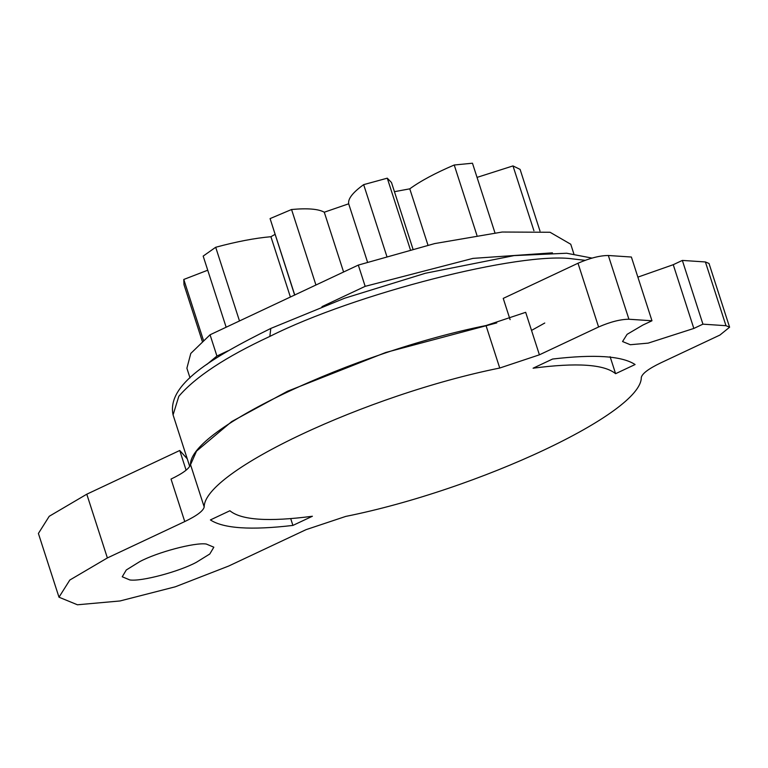 <?xml version="1.0" encoding="UTF-8"?>
<svg xmlns="http://www.w3.org/2000/svg" width="768" height="768" viewBox="0 0 768 768"><rect width="100%" height="100%" fill="white"/><g stroke="black" fill="none" stroke-linecap="round" stroke-linejoin="round"><path stroke-width="1.15" d="M207.734 270.211L183.782 279.456L183.994 284.688L202.234 341.146M226.147 327.226L203.174 256.099L215.693 247.267C236.63 241.613 255.043 238.099 270.912 236.717L275.04 234.374M294.634 295.027L270.077 218.602L291.552 209.51C307.565 208.051 318.47 208.954 324.278 212.218L348.682 203.798C347.808 198.835 352.8 192.451 363.667 184.637L387.274 178.176L391.478 182.506L412.925 248.918M394.445 191.683L409.776 188.832C420.461 181.046 435.274 173.107 454.224 165.005L472.464 163.219L494.947 232.81M477.043 177.389L512.995 165.917L520.09 169.382L540 231.043M512.995 165.917L533.923 230.717M454.224 165.005L476.928 235.306M409.776 188.832L427.968 245.155M387.274 178.176L410.342 249.59M363.667 184.637L386.774 256.176M348.682 203.798L367.517 262.09M324.278 212.218L343.594 272.006M291.552 209.51L315.936 285.005M270.077 218.602L294.787 295.094M270.912 236.717L290.39 297.024M215.693 247.267L239.491 320.947M183.782 279.456L203.386 340.147M573.869 253.91L570.749 244.243L550.051 232.262L502.147 232.032L434.669 243.581L358.31 265.085L365.174 286.339L321.984 306.643M227.971 350.842L216.922 356.035L206.765 364.493M365.174 286.339L472.963 258.384L552.442 252.845M190.013 377.894L186.893 368.227L190.781 353.443L210.058 334.79L216.922 356.035M358.31 265.085L210.058 334.79M139.642 561.706C156.634 552.442 194.65 542.227 206.246 544.022L213.84 547.19L209.798 553.987L196.435 562.262C179.443 571.526 141.427 581.741 129.83 579.946L122.237 576.778L126.288 569.981L139.642 561.706M312.394 516.25C268.8 521.99 241.296 520.157 229.891 510.758L210.403 519.926C223.507 528.518 251.011 530.352 292.906 525.418L312.394 516.25M290.717 518.65L292.906 525.418M610.109 356.698L615.6 373.69L635.088 364.531C621.974 355.93 594.48 354.106 552.586 359.04L533.098 368.198C576.691 362.467 604.195 364.301 615.6 373.69M725.981 325.699L729.6 327.216L719.923 335.059L660.739 362.89C648.691 368.678 642.202 373.536 641.29 377.462C641.866 412.973 478.493 489.782 345.754 516.413L306.086 529.642L228.71 566.026L175.315 586.79L119.99 600.97L77.443 604.781L58.992 597.206L69.821 580.032L107.376 557.942L184.752 521.568C196.8 515.779 203.28 510.922 204.202 506.995C203.626 471.485 366.989 394.675 499.738 368.035L539.405 354.816L598.589 326.986C610.339 321.878 620.448 319.296 628.915 319.238L651.974 320.774L642.874 325.056L627.101 334.33L622.55 341.539L630.307 344.726L648.173 343.123L693.83 328.445L702.931 324.163L725.981 325.699L705.398 261.955L709.008 263.462L729.6 327.216M637.872 277.133L673.248 264.701L682.339 260.419L702.931 324.163M682.339 260.419L705.398 261.955M510.096 319.642L503.232 298.397L578.006 263.242C589.747 258.134 599.856 255.552 608.333 255.494L631.382 257.03L651.974 320.774M58.992 597.206L38.4 533.462L49.229 516.288L86.784 494.198L179.741 450.49L186.106 470.189M187.248 458.813L179.741 450.49M539.405 354.816L525.677 312.317L486.01 325.546C353.27 352.176 189.898 428.986 190.474 464.496C189.562 468.422 183.082 473.28 171.024 479.069L184.752 521.568M190.214 465.437L196.512 451.142L231.734 421.555L287.549 391.229L385.738 352.483L496.771 322.896M673.248 264.701L693.83 328.445M608.333 255.494L628.915 319.238M578.006 263.242L598.589 326.986M86.784 494.198L107.376 557.942M190.474 464.496L204.202 506.995M486.01 325.546L499.738 368.035M585.11 260.314L573.11 258.95C521.213 251.126 354.432 293.731 269.846 336.413C225.811 356.89 195.466 376.858 178.81 396.317L173.078 414.931L189.706 466.416M173.078 414.931C166.541 384.461 211.93 357.658 270.797 328.435L269.846 336.413M544.762 323.03L531.523 330.413M592.003 258.086L566.669 253.238L514.09 255.6L425.443 273.245L344.525 298.262L270.797 328.435"/></g></svg>
